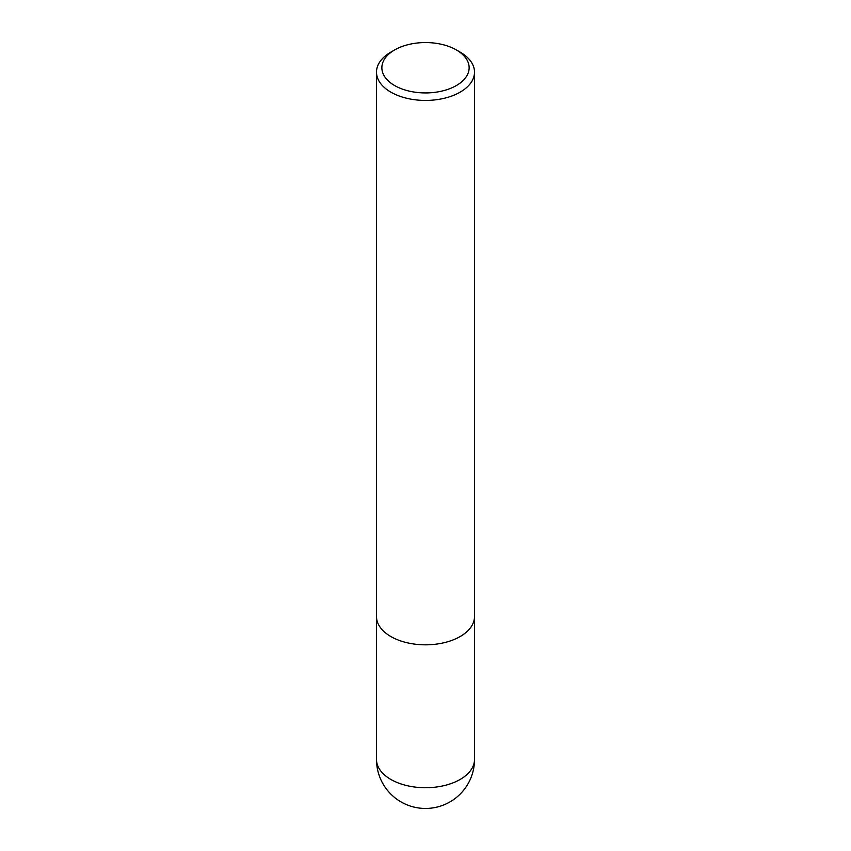 <?xml version="1.0" encoding="UTF-8"?>
<svg xmlns="http://www.w3.org/2000/svg" width="851" height="851" viewBox="0 0 851 851"><rect width="100%" height="100%" fill="white"/><g stroke="black" fill="none" stroke-linecap="round" stroke-linejoin="round"><path stroke-width="1.28" d="M460.157 52.124L456.349 49.932A43.635 25.19 180 0 1 456.349 85.557A43.635 25.19 180 0 1 394.651 85.557A43.635 25.19 180 0 1 394.651 49.932A43.635 25.19 180 0 1 456.349 49.932L460.157 52.124A49.007 28.296 180 0 1 474.507 72.133A49.007 28.296 180 0 1 425.5 100.429A49.007 28.296 180 0 1 376.493 72.133A49.007 28.296 180 0 1 390.843 52.124L394.651 49.932M474.507 72.133L474.507 616.528A49.007 28.296 180 0 1 425.5 644.824A49.007 28.296 180 0 1 376.493 616.528L376.493 72.133M474.507 759.432A49.007 28.296 180 0 1 444.254 785.579A49.007 28.296 180 0 1 390.843 779.442A49.007 28.296 180 0 1 376.493 759.432A49.007 49.007 0 0 0 450.009 801.887A49.007 49.007 0 0 0 474.507 759.432L474.496 617.23M376.504 617.23L376.493 759.432"/></g></svg>
